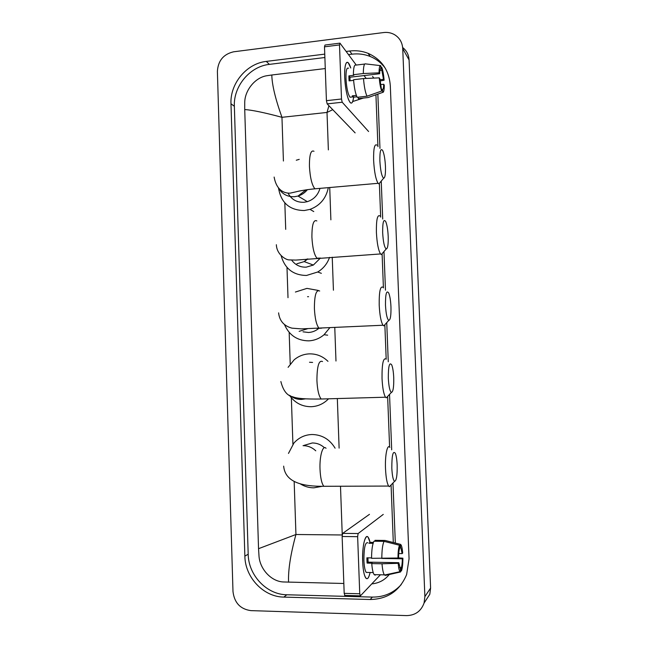 <?xml version="1.0" encoding="UTF-8"?>
<svg xmlns="http://www.w3.org/2000/svg" width="648" height="648" viewBox="0 0 648 648"><rect width="100%" height="100%" fill="white"/><g stroke="black" fill="none" stroke-linecap="round" stroke-linejoin="round"><path stroke-width="0.97" d="M250.889 610.627C240.311 609.152 234.349 602.786 232.988 591.519L217.388 71.442C218.06 60.726 223.463 54.181 233.596 51.808L383.6 32.554C387.52 32.076 391.133 32.773 394.446 34.619C399.549 37.738 402.311 42.387 402.732 48.584L424.885 596.63L424.067 603.069C421.054 611.226 415.214 615.406 406.555 615.6L250.889 610.627M402.659 47.523C406.628 50.609 408.767 54.764 409.082 59.972L430.596 588.06L429.81 594.257L424.537 602.34M324.753 54.124L266.304 61.406C246.58 63.472 229.959 83.592 230.98 103.769L244.863 556.122C245.09 577.36 263.444 596.938 283.848 597.1L370.219 599.505C387.585 599.149 399.719 590.863 406.62 574.63L409.058 558.811L390.307 85.674C389.067 70.227 381.664 59.446 368.088 53.347C362.24 51.03 356.1 50.252 349.685 51.022L346.154 51.467M324.875 57.518L269.366 64.379C249.82 66.404 233.345 86.322 234.357 106.304L248.192 554.226C248.419 575.254 266.603 594.621 286.821 594.767L372.373 597.091C383.875 597.189 393.506 593.025 401.25 584.577M385.301 68.251C381.364 62.913 376.334 58.992 370.219 56.481C364.419 54.181 358.336 53.411 351.986 54.173L348.486 54.602M395.321 543.032L392.98 482.987M391.692 449.834L389.537 394.397M388.265 361.762L386.743 322.631M385.479 290.174L383.972 251.537M382.709 219.04L381.235 181.108M379.963 148.36L377.849 94.106M388.784 575.1L389.359 574.501M373.831 78.092L372.592 76.432M375.929 94.908L377.938 146.667M379.38 183.805L380.676 217.145M382.118 254.299L383.422 287.906M384.872 325.353L386.192 359.219M387.658 396.965L389.602 447.104M391.084 485.214L393.304 542.522M389.237 574.525C384.961 579.863 379.355 582.965 372.422 583.84M343.829 583.484L283.476 581.969C271.301 581.58 259.889 569.098 259.014 556.211L258.544 548.686L295.942 534.503C290.531 554.315 288.068 570.208 288.571 582.188M325.272 68.558L271.812 74.998C272.022 84.864 275.4 98.966 281.961 117.312C264.74 112.671 252.323 110.079 244.725 109.536L258.544 548.686M244.725 109.536L244.733 102.425C244.814 90.42 255.093 77.436 266.895 75.719L271.812 74.998M363.374 98.075L352.698 101.534M332.748 109.674L327.013 112.436L328.917 105.697M344.687 77.063C344.469 69.425 345.068 64.638 346.469 62.702C347.798 61.438 349.231 63.204 350.762 68L348.227 62.718C345.692 61.204 344.517 65.983 344.687 77.063C345.117 85.982 346.332 93.32 348.316 99.087C350.835 105 352.601 104.36 353.614 97.16C353.006 102.19 351.888 104.02 350.26 102.668C347.344 98.553 345.489 90.023 344.687 77.063M366.193 78.44L364.063 75.573M356.254 65.059L339.965 43.141L339.503 44.923L324.494 46.826L324.988 45.044L339.698 43.173M341.496 98.998L342.201 102.23L327.175 103.891L326.43 100.675L341.496 98.998L339.503 44.923M368.599 131.52L342.201 102.23M326.43 100.675L324.494 46.826M327.175 103.891L355.136 132.881M350.041 80.765L349.969 77.225L379.663 73.742C379.744 70.373 380.133 68.696 380.83 68.712L380.619 68.737M379.922 70.421L381.818 70.195L383.503 79.348L379.955 79.761M353.614 80.352L349.086 80.879L348.94 78.319L348.899 75.889L353.84 75.306L353.379 74.714C353.468 67.595 354.334 64.387 355.979 65.092L364.727 64.039M351.467 97.062L350.033 97.216C347.911 94.227 346.567 88.039 345.983 78.659C345.862 70.632 346.712 67.165 348.559 68.259M356.36 95.386L352.229 95.847L353.354 97.184L356.935 96.787M358.239 97.184L358.295 98.634L368.072 97.548L382.693 92.397L382.571 89.351L381.64 89.456M357.194 97.305C355.436 93.66 354.229 87.804 353.565 79.712L363.504 78.562L379.242 77.849L379.866 78.748L381.704 91.02L367.011 96.212L357.194 97.305M367.011 96.212C365.326 92.551 364.152 86.67 363.504 78.562M380.093 80.992L384.102 80.214L383.503 79.348M381.818 70.195L381.704 67.157L380.765 67.044M381.704 67.157C382.83 70.122 383.632 74.471 384.102 80.214M380.668 84.605L383.697 84.256L384.296 85.115C384.248 90.121 383.713 92.543 382.693 92.397M381.704 91.02C380.554 88.16 379.736 83.77 379.242 77.849M383.697 84.256C383.632 87.577 383.252 89.278 382.571 89.351M379.663 73.742L379.048 72.835L363.309 73.54L353.379 74.714M363.309 73.54C363.382 66.412 364.2 63.196 365.772 63.917L380.327 65.61M379.048 72.835C379.104 67.732 379.663 65.343 380.708 65.659L380.83 68.712M349.969 77.225L348.899 75.889M353.354 97.184L353.298 95.726M379.866 160.923C380.498 170.853 381.761 176.612 383.656 178.216C385.05 177.917 385.649 174.069 385.463 166.657C385.106 159.562 384.215 154.256 382.798 150.749C380.749 147.623 379.769 151.016 379.866 160.923M380.465 182.023L378.91 183.878L378.108 183.311C375.783 179.569 374.285 171.906 373.621 160.331C373.434 148.522 374.536 143.467 376.942 145.152M288.052 193.153C291.462 199.503 296.768 202.549 303.985 202.289L307.346 201.658C313.794 199.511 318.006 195.08 319.991 188.374M328.317 187.645C326.114 198.393 320.007 205.635 309.995 209.385L304.268 210.535C289.591 210.308 281.013 202.824 278.527 188.074M296.282 160.226L299.23 159.351M382.66 232.754C383.227 242.101 384.41 247.512 386.208 248.986C387.723 248.654 388.387 244.49 388.201 236.488C387.877 229.862 387.067 224.921 385.771 221.681C383.624 218.465 382.587 222.159 382.66 232.754M383.017 252.631L381.348 254.543L380.546 253.943C378.383 250.468 376.998 243.292 376.399 232.438C376.229 219.745 377.42 214.277 379.979 216.011M291.713 260.204C295.35 265.04 300.194 267.357 306.229 267.154L313.365 265.056L320.468 258.001M329.54 257.386C327.281 263.728 323.328 268.604 317.682 272.014L306.512 275.457C293.261 275.262 284.804 268.677 281.135 255.685M385.479 305.159C385.989 313.956 387.091 319.035 388.776 320.387C390.412 320.007 391.141 315.495 390.963 306.86C390.663 300.672 389.926 296.071 388.751 293.082C386.516 289.826 385.422 293.852 385.479 305.159M385.576 323.919L383.81 325.863L383.017 325.239C381.016 322.016 379.744 315.309 379.202 305.127C379.056 291.511 380.327 285.582 383.041 287.331M302.997 331.817L308.489 332.481C312.198 332.278 315.536 330.982 318.508 328.609L318.865 328.309M329.767 327.783L324.041 334.733C319.561 338.499 314.474 340.54 308.772 340.848C297.343 340.718 289.267 335.332 284.529 324.68M295.407 292.037L306.958 288.384L318.273 290.434M308.561 296.687L307.557 296.695M388.314 378.157C388.784 386.427 389.804 391.19 391.376 392.429C393.125 391.959 393.911 387.083 393.741 377.792C393.474 372.001 392.801 367.724 391.74 364.954C389.432 361.706 388.29 366.104 388.314 378.157M388.128 395.896L386.305 397.848L385.528 397.208C383.681 394.219 382.514 387.95 382.028 378.4C381.899 363.82 383.26 357.388 386.103 359.097M328.536 398.804C323.684 403.801 317.86 406.434 311.056 406.717C301.976 406.652 294.759 402.829 289.413 395.248M288.101 367.335L294.095 359.867C298.493 356.157 303.539 354.164 309.226 353.873C316.426 353.703 322.68 356.189 327.977 361.333M312.587 362.426L309.517 362.256M391.813 468.123C392.226 475.81 393.15 480.209 394.591 481.326C396.471 480.695 397.329 475.316 397.167 465.191C396.924 459.845 396.333 455.917 395.393 453.414C393.012 450.23 391.821 455.131 391.813 468.123M391.254 484.777L389.391 486.705L388.646 486.065C386.986 483.351 385.941 477.568 385.511 468.723C384.904 455.188 387.374 443.524 389.845 447.395M324.405 447.695C320.898 444.544 316.864 442.965 312.304 442.973L303.888 445.427M322.348 486.275L313.859 487.831C309.015 487.806 304.495 486.494 300.308 483.878M288.473 453.422L293.909 443.07C298.752 437.635 304.787 434.776 312.012 434.508C321.967 434.703 329.67 439.263 335.105 448.173M362.661 561.573C362.491 548.078 363.763 539.808 366.476 536.755C367.861 536.066 369.052 537.937 370.057 542.368L368.121 537.224C365.229 533.053 362.013 546.847 362.661 561.573C362.88 566.951 363.439 571.293 364.338 574.614C366.379 580.681 368.291 579.976 370.089 572.5C368.89 577.927 367.473 579.79 365.845 578.081C364.119 575.578 363.058 570.07 362.661 561.573M383.268 514.399L358.125 533.539L357.639 536.674L342.136 536.504L342.662 533.393L369.465 514.342M344.906 595.439L344.185 593.357L359.745 593.762L357.639 536.674M359.745 593.762L360.426 595.852L380.416 574.776M344.185 593.357L342.136 536.504M397.985 558.025L398.561 557.41C398.617 553.287 398.966 550.306 399.605 548.459L399.484 545.243C398.512 547.673 398.018 551.934 397.985 558.025L371.555 558.317C371.612 549.974 372.414 544.271 373.953 541.226L384.062 541.347L399.484 545.243M399.573 547.503L400.853 547.819L402.133 553.611L398.723 553.562M367.902 557.847L368.105 562.148L398.771 562.691L400.399 568.758L400.529 571.981L385.366 575.392L384.361 574.857C383.235 573.18 382.458 569.487 382.012 563.784L398.188 563.323L398.771 562.691M375.241 575.181L374.18 574.646C373.005 572.97 372.203 569.292 371.758 563.598L372.195 563.185L367.092 563.088L366.946 560.504L366.898 557.831L371.555 557.904M367.772 572.451L366.209 572.419C364.954 570.596 364.184 566.611 363.893 560.455C363.925 547.738 365.245 541.858 367.853 542.797M400.529 547.52L400.407 544.32L385.066 540.448L374.998 540.327L375.038 541.242M385.066 540.448L385.511 540.562M371.758 563.598L382.012 563.784M400.407 544.32L401.063 544.895C401.817 546.264 402.359 548.978 402.683 553.028L402.133 553.611M382.595 558.463L402.335 558.787L402.886 558.187L398.123 557.871M402.886 558.187C402.87 564.108 402.392 568.353 401.444 570.92L401.323 567.713L399.67 567.68M400.496 571.139L401.444 570.92M400.529 571.981L400.002 571.682C399.16 570.548 398.561 567.761 398.188 563.323M402.335 558.787C402.286 562.829 401.946 565.801 401.323 567.713M373.41 542.408L370.073 542.368L369.004 543.267L373.102 543.324M381.818 558.487C381.85 550.12 382.595 544.401 384.062 541.347M367.092 563.088L368.105 562.148M370.105 543.283L370.073 542.368M370.097 572.5L370.113 572.962M328.366 149.891L327.013 112.436L281.961 117.312L283.419 161.02M342.185 534.973L295.942 534.503L294.168 481.553M292.92 444.293L291.357 397.823M290.223 364.006L289.17 332.384M288.004 297.691L286.991 267.405M285.711 229.368L284.828 202.897M342.233 534.608L340.492 486.235M339.115 448.116L337.333 398.561M335.98 361.025L334.773 327.548M333.428 290.223L332.238 257.207M330.885 219.842L329.727 187.523M424.885 596.63L430.596 588.06M402.732 48.584L409.082 59.972M248.192 554.226L244.863 556.122M286.821 594.767L283.848 597.1M234.357 106.304L230.98 103.769M269.366 64.379L266.304 61.406M351.986 54.173L349.685 51.022M372.373 597.091L370.219 599.505M313.997 151.292C310.886 149.712 309.363 154.726 309.428 166.334C310.109 177.698 311.939 185.198 314.92 188.811L317.366 188.6M278.486 187.993C282.091 194.1 287.445 197.008 294.557 196.709L298.023 196.052C301.766 194.91 304.9 192.772 307.436 189.629M316.84 220.936C313.527 219.291 311.882 224.702 311.907 237.176C312.514 247.844 314.199 254.858 316.969 258.236L319.529 258.066M296.841 263.776L304.204 261.606L307.905 258.925M319.691 291.017C316.184 289.348 314.418 295.204 314.401 308.586C314.944 318.581 316.491 325.158 319.059 328.301L321.675 328.171M299.141 331.355L307.525 328.739M322.542 361.544C318.865 359.899 316.985 366.233 316.921 380.562C317.399 389.942 318.824 396.09 321.181 399.014L323.814 398.941M290.166 395.661C293.52 398.245 297.286 399.5 301.458 399.435L305.411 398.86M326.025 448.295C322.858 444.512 319.448 455.973 320.015 469.265C320.444 477.949 321.716 483.627 323.838 486.292L326.422 486.284M315.77 450.805C312.109 447.387 307.865 445.678 303.037 445.67M342.662 533.393L358.125 533.539M424.067 603.069L429.81 594.257M370.219 56.481L368.088 53.347M352.949 96.892L350.033 97.216M383.656 178.216L378.91 183.878M274.128 177.058C276.834 192.035 286.1 193.388 290.207 193.128L296.428 191.719C297.886 191.257 306.407 189.564 314.92 188.811L378.108 183.311M309.995 209.385L313.77 211.572M307.346 201.658L298.023 196.052L306.075 189.823M386.208 248.986L381.348 254.543M276.356 244.709C276.72 254.567 285.873 259.872 288.976 259.889L295.861 260.091L380.546 253.943M317.682 272.014L321.368 273.326M313.365 265.056L304.204 261.606L307.103 258.989M388.776 320.387L383.81 325.863M278.6 312.863C279.515 320.898 283.978 326.001 292.005 328.163L301.279 328.876L383.017 325.239M324.041 334.733L327.653 335.17M318.508 328.609L316.896 328.382M391.376 392.429L386.305 397.848M280.868 381.534C283.152 390.647 287.113 395.734 292.742 396.779C296.719 398.455 304.714 399.241 321.181 399.014L385.528 397.208M394.591 481.326L389.391 486.705M283.654 466.131C285.161 482.817 303.515 486.518 323.838 486.292L388.646 486.065M344.606 595.415L360.142 595.836M400.853 547.819L399.581 547.803M373.199 572.565L366.209 572.419M384.361 574.857L374.18 574.646M400.002 571.682L384.507 575.043"/></g></svg>
